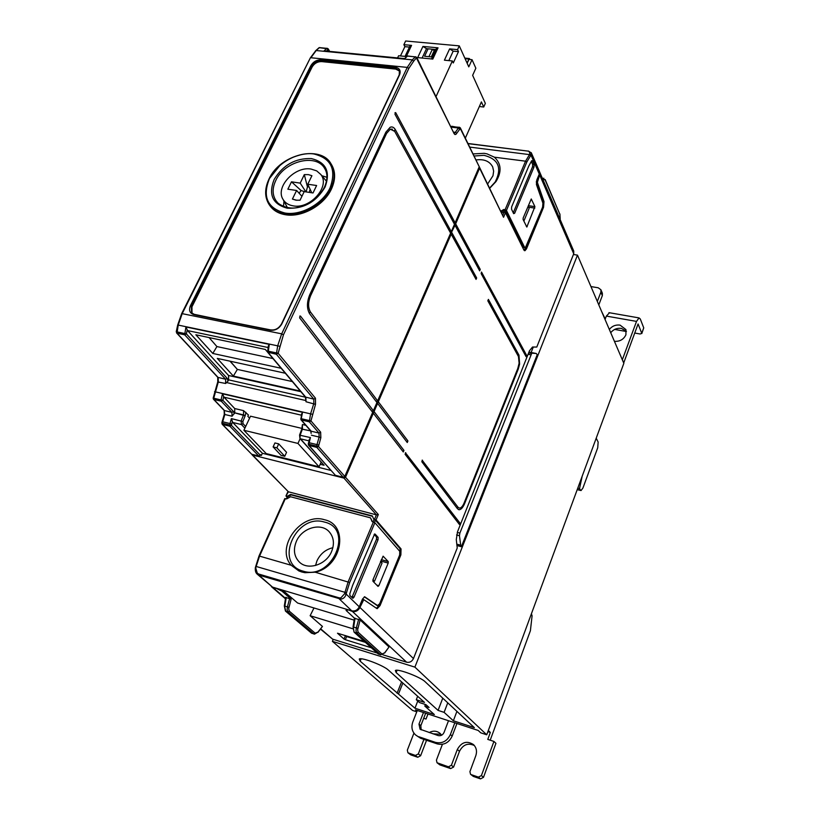 <?xml version="1.0" encoding="UTF-8"?>
<svg xmlns="http://www.w3.org/2000/svg" width="820" height="820" viewBox="0 0 820 820"><rect width="100%" height="100%" fill="white"/><g stroke="black" fill="none" stroke-linecap="round" stroke-linejoin="round"><path stroke-width="1.23" d="M475.938 159.951C484.066 158.854 489.642 161.181 492.687 166.931L493.64 171.175L492.974 175.777L487.644 183.977M287.123 497.361L285.965 495.956L288.414 491.795L376.401 514.868L374.555 519.214L376.031 519.982L378.327 514.54L345.507 477.23L373.336 413.218L403.286 451.963L403.952 450.385L402.774 451.297M373.336 413.218L377.6 403.399L407.263 442.523L407.929 440.955L406.751 441.847M475.59 278.554L476.656 277.959L476.051 279.394L451.184 234.151L378.317 401.769L407.929 440.955M451.184 234.151L450.723 233.843L455.028 225.305L479.659 270.846L480.253 269.421L479.198 269.995M405.756 452.722L405.09 454.29L459.436 524.503L459.887 522.986L405.387 452.722M526.594 355.337L526.071 356.659L481.145 273.593L481.514 272.045L526.594 355.337L525.63 355.859M422.464 460.184L421.818 461.721L457.519 508.8L459.282 509.743C461.219 509.486 463.013 507.406 464.663 503.5L518.23 369.164L519.613 364.09L518.988 355.173L488.402 299.392L487.818 300.796L518.445 356.515L519.121 363.188L517.809 368.405L464.171 502.844C462.777 506.165 461.25 507.928 459.6 508.144L458.103 507.344L422.126 460.184M296.297 541.528C293.058 549.728 294.093 556.575 299.372 562.069C307.951 570.761 326.411 564.713 331.639 551.419C334.58 543.834 333.832 537.366 329.394 532.006C321.214 522.155 301.821 527.803 296.297 541.528M332.858 547.719C325.591 549.482 320.282 553.869 316.94 560.89L315.546 565.492M269.862 205.625C273.347 210.525 278.534 213.559 285.421 214.737C301.842 217.761 324.064 205.369 331.454 189C335.595 179.857 335.646 171.79 331.618 164.789L331.218 164.174M321.809 175.695L326.944 177.325M610.726 332.705C613.493 329.302 617.06 327.856 621.396 328.389L626.367 331.27M609.332 329.445C612.109 326.032 615.687 324.587 620.043 325.109L625.937 329.589L625.926 334.785C623.682 339.439 619.848 341.622 614.426 341.335M416.765 711.822L412.552 710.438L332.387 641.332L414.889 667.121L577.475 255.133L573.436 254.497M332.387 641.332L333.228 639.323M414.889 667.121L486.742 734.792L480.735 732.824L478.203 730.456L415.504 709.905L417.011 711.207M396.142 672.554L438.075 710.397L444.102 712.354L453.357 720.77L474.349 727.637L425.149 681.748C420.619 677.084 397.474 668.372 395.363 670.514L396.142 672.554L397.054 670.258M429.085 707.476L425.928 704.657L419.512 702.576L416.304 699.726L424.473 702.371L388.413 670.114C383.678 665.481 361.384 657.015 359.252 659.024L360.154 661.166L414.961 708.203L434.344 714.548L424.821 706.082L429.085 707.476M486.742 734.792L623.846 363.321L577.475 255.133M442.769 698.179L438.075 710.397M444.102 712.354L447.751 702.822M456.914 711.381L453.357 720.77M401.564 681.871L397.064 693.218M398.54 693.925L402.856 683.029M417.769 701.028L414.961 708.203M424.821 706.082L425.436 704.503M416.304 699.726L417.657 696.272M605.057 319.482L606.349 316.089L636.515 321.399L639.036 317.914L640.276 318.949L643.741 327.877L641.752 333.299L638.083 323.972L623.784 362.727L622.206 359.498M597.329 301.442L600.896 292.145L600.906 289.757L598.241 287.789L590.953 286.569M598.795 304.876L602.341 295.6L602.362 293.222L600.906 289.757M601.572 311.354L605.232 319.041M609.526 312.758L606.349 316.089M641.752 333.299L640.174 334.006L634.741 333.033M626.398 331.526L614.672 329.414M636.515 321.399L622.411 359.539M641.793 333.576L643.741 327.877M596.212 438.208L598.149 442.052L597.718 447.792L582.918 488.054L581.042 490.555L577.311 489.407M577.782 488.136L579.535 488.546L580.447 490.145M582.19 476.205L579.535 488.546M490.206 740.204L530.396 630.723L532.088 615.81L531.422 613.739M456.935 723.486L452.168 736.083L450.395 734.525L454.833 722.799M418.784 736.739L435.512 742.387L437.337 743.914L420.65 738.287L415.566 734.925C411.978 731.491 411.056 727.186 412.788 722.03L417.288 710.489M450.395 734.525C447.136 741.218 442.175 743.842 435.512 742.387M421.162 729.882L420.844 725.659L418.989 724.091L420.076 729.216L438.116 735.56C440.781 736.134 442.759 735.089 444.061 732.424L448.509 720.718M418.989 724.091L423.479 712.518M420.844 725.659L425.662 713.236M437.337 743.914C443.979 745.37 448.919 742.756 452.168 736.083M415.791 735.12L420.65 738.287M417.728 757.26L415.422 755.445L407.919 752.75L410.82 754.892L417.728 757.26L420.619 755.743L426.554 740.275M432.816 733.787L440.976 734.31M442.421 744.304L436.424 760.13L437.019 762.743L439.868 764.886L450.651 768.596L453.583 767.059L459.477 751.315C463.023 744.591 467.984 742.653 474.349 745.524M473.314 776.407L470.526 774.244L473.314 776.407L480.53 778.887L483.492 777.329L495.936 743.32L493.927 741.423L481.412 775.556L478.439 777.124L480.53 778.887M487.91 731.645L490.339 732.434L487.777 739.394L493.927 741.423M423.704 718.269L426.031 719.037L427.978 713.995M407.919 752.75L407.335 750.146L413.926 733.152M415.422 755.445L418.323 753.918L420.619 755.743M423.919 739.384L418.323 753.918M441.621 735.212L440.053 733.357C436.783 730.753 433.155 730.487 429.188 732.567M437.019 762.743L448.458 766.813L450.651 768.596M453.583 767.059L451.4 765.265L448.458 766.813M451.4 765.265L457.324 749.47C461.506 742.069 466.887 740.439 473.478 744.591C476.44 747.625 477.209 751.325 475.815 755.691L469.921 771.62L470.526 774.244M471.203 774.633L478.439 777.124M488.32 730.517L490.339 732.434M302.026 428.429L250.51 416.191L243.899 430.274L266.233 453.593L319.072 466.805L321.122 462.172M243.899 430.274L297.967 443.435L319.072 466.805M278.697 443.866L274.936 442.943L273.111 446.92L276.873 447.853L278.697 443.866L286.559 452.322L284.765 456.279L276.873 447.853M273.111 446.92L281.034 455.346L284.765 456.279M300.11 438.69L297.967 443.435M245.938 412.327L245.17 415.771L243.56 414.92L243.53 410.625L248.45 415.012L247.824 416.293L249.567 418.2M320.189 464.274L324.084 465.247L299.966 438.526L300.171 435.123L302.478 428.911L302.365 425.283M309.232 440.289L310.442 437.583L309.171 442.718L316.981 444.604L316.653 446.121L308.873 444.225L309.171 442.718L308.566 442.554L308.258 444.071L309.027 445.475L308.402 444.112M308.433 444.061L308.545 445.188L335.195 475.098L309.027 445.475L316.817 447.371L318.457 446.469L316.653 446.121L316.817 447.371L343.221 477.281L344.8 476.42L318.457 446.469L320.845 437.736L320.64 432.16L310.964 420.916L301.247 418.702L302.518 412.337L222.466 393.805L224.003 397.187L234.704 408.544L234.735 412.819L232.07 416.222L231.875 412.357L221.267 401.205L222.866 400.334L221.062 399.945L222.466 393.805M311.128 433.411L310.698 430.91L311.159 432.868M343.221 477.281L335.667 475.385M300.807 418.569L301.411 419.983L300.796 418.6M331.075 470.475L262.4 453.286L261.354 455.459L260.319 455.192L260.575 454.649L261.354 455.459M232.316 421.736L231.773 423.919L230 423.55L231.394 418.61L232.736 422.464L262.4 453.286M245.17 415.771L242.853 421.531L243.038 423.704L245.682 426.482M244.893 428.173L241.459 424.565L241.141 420.947L243.56 414.92L234.735 412.819M231.773 423.919L231.435 425.375L260.309 455.213L258.792 456.033L229.856 426.226L231.435 425.375L229.661 425.006L230 423.55L222.681 421.777L222.363 423.233L229.661 425.006L229.856 426.226L222.568 424.452L251.699 454.249L258.792 456.033M251.699 454.249L222.148 424.227L222.025 423.151M221.851 423.058L222.568 424.452L221.841 423.089L222.159 421.603M176.249 331.721L186.365 333.883L227.181 378.358L228.021 381.044L225.654 383.483L225.582 379.229L184.684 334.806L177.007 333.176L218.181 377.559L218.325 381.823L213.456 399.227L213.159 398.079L221.062 399.945L221.267 401.205L213.887 399.473L224.567 410.615L231.875 412.357L233.454 411.507L234.264 413.782M311.077 169.063C294.759 165.968 275.018 187.206 283.043 199.403C285.145 202.919 288.527 205.072 293.201 205.861C310.288 209.418 330.644 186.078 320.774 174.455L316.684 170.878L311.077 169.063M300.202 183.126L291.479 181.814L287.861 189.195L296.614 190.476L292.412 199.055L295.948 200.193L300.038 200.223L304.189 191.613L313.025 192.966L316.612 185.515L307.766 184.233L311.918 175.716L308.381 174.619L304.312 174.619L300.202 183.126L305.88 191.87M296.942 200.305L292.412 199.055M299.126 193.233L301.083 190.517L291.479 181.814M304.312 174.619L307.459 186.939L308.935 186.745M296.614 190.476L301.934 196.298M311.754 192.772L307.766 184.233M306.127 191.911L307.459 186.939M301.083 190.517L304.517 191.665M326.135 51.055L404.516 58.589M454.013 223.429L455.12 222.825L395.681 112.617L394.973 112.77M395.681 112.617L394.943 114.195L454.485 224.29L451.277 231.671L395.414 129.775L394.154 130.544M450.159 232.285L451.277 231.671M309.458 295.354L310.544 295.856L386.589 133.393L390.289 129.191L394.676 131.354L450.631 233.146L377.651 400.898L376.421 401.831M299.741 316.141L300.428 316.028L373.387 410.707L372.147 411.671M344.8 476.42L372.669 412.347L299.597 317.822L300.428 316.028M310.544 295.856C307.992 302.324 307.971 307.715 310.503 312.041L377.651 400.898M373.387 410.707L376.944 402.528L309.683 313.814C306.7 308.72 306.711 302.365 309.724 294.759L385.892 132.153L390.238 127.213C392.288 126.485 394.02 127.336 395.414 129.775M192.003 313.199L191.962 306.803L312.164 66.953C314.378 63.345 317.524 61.561 321.614 61.592L395.763 69.095L399.555 71.114M283.525 206.486L283.956 201.136M300.868 391.693L228.565 375.498L187.575 330.593L185.925 326.965L269.298 344.39L268.355 345.917L267.607 352.18L276.371 354.24L278.134 353.266L267.34 351.001M285.36 373.264L217.3 358.401L233.351 376.083L300.356 391.078M267.474 351.995L265.332 349.443L195.857 334.775L212.81 353.451L216.9 346.563L272.968 358.555M281.147 368.272L212.81 353.451M292.34 381.556L237.359 369.41L233.351 376.083M230.205 361.22L237.359 369.41L229.979 361.169M209.079 337.563L216.9 346.563M268.222 346.583L268.355 345.917M301.555 414.828L302.518 412.337M305.85 399.422L306.003 401.749L305.891 397.351L268.14 352.497L269.298 344.39M228.021 381.044L228.606 379.855L305.481 397.198M228.565 375.498L228.606 379.855M450.969 126.557L459.046 127.305L460.286 128.514L460.307 127.838L459.231 127.172L458.411 128.002L451.256 127.151M415.842 56.754L454.136 133.68L416.755 57.451L413.659 61.192L412.306 59.87L407.253 67.394L281.68 333.842L277.683 345.835L177.694 324.976L181.702 313.558L281.68 333.842L283.454 334.806L408.842 68.378L413.659 61.192M319.933 47.56L318.621 48.093M455.12 222.825L479.249 166.737L460.307 127.838L452.015 126.311M451.133 126.895L451.769 126.28L450.99 126.618M406.505 56.641L407.899 56.006M329.199 51.352L326.883 48.349L319.41 47.632L316.171 50.532L310.893 57.748L407.253 67.394L408.842 68.378M454.331 223.04L454.095 223.583M450.487 231.886L450.241 232.439M376.831 401.103L376.482 401.913M372.557 410.922L372.198 411.742M409.795 46.391L411.568 45.387L403.881 44.68L405.633 41L459.272 45.869L457.55 49.62L449.616 48.892L444.409 60.188L452.363 60.946L436.086 96.493M397.546 57.984L398.602 55.77L406.3 56.518L411.568 45.387M436.189 48.872L438.034 47.826L422.935 46.432L426.502 48.667L428.081 48.81L424.596 56.262L431.289 56.898L434.764 49.436L428.081 48.81M422.935 46.432L417.687 57.615L432.806 59.071L438.034 47.826M457.55 49.62L458.472 51.629L453.296 62.945L452.363 60.946M465.329 138.149L481.401 101.895L483.728 107.01L485.337 103.371L472.638 75.348L475.846 68.214L472.033 59.686L468.784 66.861L459.272 45.869M403.881 44.68L404.875 46.658L400.457 55.955M470.075 59.501L469.337 58.538L468.907 59.05L467.072 63.078M472.033 59.686L468.937 59.399L467.174 63.294M448.847 60.608L453.193 51.147L449.616 48.892M458.472 51.629L453.193 51.147M409.467 47.088L404.875 46.658M483.728 107.01L479.351 106.518M428.921 56.672L432.089 49.866L431.75 49.159M434.456 50.092L432.089 49.866M422.115 58.035L426.502 48.667M434.764 49.436L435.871 49.538M252.078 454.823L288.414 491.795L251.853 454.29M252.488 455.049L343.928 478.091L376.401 514.868L378.327 514.54M345.507 477.23L343.928 478.091M377.6 403.399L378.317 401.769M455.028 225.305L454.557 224.998L455.674 223.839L480.253 269.421M454.136 133.68L454.967 134.541L455.981 134.306L460.286 128.514L479.761 167.792L455.674 223.839M479.761 167.792L503.541 217.29L505.468 212.708L523.918 250.028L524.974 250.705L526.501 248.829L543.568 207.255L543.998 201.587L537.366 182.388L536.29 181.804M382.745 654.76L406.607 662.201C409.641 662.806 411.937 661.586 413.464 658.552L457.222 548.026L456.289 539.519L457.56 531.647L529.464 350.806L532.508 347.034L536.793 347.044L573.723 253.769L539.693 174.988L537.366 182.388M539.509 171.677L573.754 251.074L573.723 253.769M531.124 352.497L533.297 347.024M528.89 352.241L529.945 352.272M531.729 353.502L528.623 352.918L536.27 353.492L537.223 354.701L461.383 546.725L456.945 545.546M531.657 353.502L459.876 533.092L457.273 532.416M456.873 544.9L460.789 545.946L459.456 535.706L459.876 533.092M460.789 545.946L461.383 546.725M320.733 628.858L332.592 639.128L377.138 653.017M332.592 639.128L320.517 629.135M277.785 588.698L273.244 587.745L271.348 586.566M347.957 609.701L352.436 611.464C355.716 612.068 358.207 610.726 359.929 607.446L363.783 599.645L376.821 608.522M347.803 610.08L346.06 610.398L354.435 618.188M380.839 654.872L378.348 653.991L354.435 632.312L356.761 633.03L380.685 654.77L384.652 652.822L381.987 654.011L358.196 632.312L357.592 629.852L360.134 619.961L354.537 618.28M360.134 619.961L389.029 646.97L384.652 653.058M317.955 632.343L322.455 626.449L310.134 615.717L352.928 628.797M285.811 597.534L291.12 599.143L288.671 608.788L289.368 611.228L315.146 633.183L317.955 632.076L314.501 634.168L313.804 633.86L287.974 611.925L287.103 609.813L287.389 606.892L288.937 607.21M277.632 589.057L281.998 591.189L291.12 599.143M364.336 641.414L337.491 633.214L343.99 639.036L345.456 635.582M346.655 636.556L345.322 639.692L371.357 647.769M345.322 639.692L343.99 639.036M374.555 519.214L373.643 518.978L372.331 515.913L290.659 494.429L287.4 496.213L286.539 495.987M346.511 609.27L346.06 610.398M282.531 590.113L281.998 591.189M284.745 498.673L286.59 498.929L290.577 496.756L370.496 517.84L372.362 521.663M354.137 620.115L297.609 603.018L282.582 590.144M284.478 605.847L285.76 611.249L311.651 633.183L313.804 633.86L315.146 633.183M381.987 654.011L380.603 654.698L377.999 653.796L354.076 632.107L353.194 626.808M357.879 628.233L356.321 627.915L355.972 630.908L356.761 633.03L358.196 632.312M313.988 607.979L310.134 615.717M359.262 606.82L346.183 594.09C345.281 597.083 343.529 598.754 340.935 599.123L258.905 575.117L272.517 587.11L351.77 610.849C355.05 611.443 357.551 610.101 359.262 606.82L362.502 599.051L364.664 596.765L377.569 605.56L379.629 603.786L399.658 555.048L399.76 551.317L374.883 522.709L372.106 521.602L370.496 517.84M313.834 608.327L313.168 607.722M313.824 608.317L313.148 607.722M324.454 522.073C296.02 512.961 273.429 563.576 303.103 571.14C332.315 580.837 354.486 528.562 324.454 522.073M324.474 519.747C301.124 512.09 275.069 547.35 291.213 565.277L298.859 570.925L301.842 572.011L304.968 572.698L315.167 572.206C342.309 566.569 349.176 524.759 324.474 519.747M377.989 586.382L378.86 585.716L388.208 563.084L388.239 561.577L383.114 556.175L372.967 579.709L372.936 581.236L377.989 586.382M380.603 561.331L382.048 563.063L380.511 561.556M374.043 582.364L373.131 579.32M285.432 611.043L311.354 633.019L314.06 634.034M345.62 635.623L346.624 636.545L365.361 642.337M272.517 587.11L257.296 574.226M351.77 610.849L339.326 598.948L339.193 597.862L258.741 574.051L258.905 575.117L257.213 574.154L255.512 567.635M255.563 567.46L257.306 573.211L258.741 574.051M258.946 556.134L259.55 556.124L256.168 566.466L346.47 592.747L346.183 594.09L344.523 593.823L340.812 597.954L339.193 597.862M286.938 498.744L287.369 496.807M351.923 597.493L376.472 539.314L376.523 536.987L374.145 534.374M374.627 533.974L352.62 585.367L349.791 593.823L349.945 595.597L352.897 598.303L354.025 597.144L352.457 596.642M376.472 539.314L378.051 539.714L354.025 597.144M378.051 539.714L378.102 537.387L376.523 536.987M375.099 534.097L378.102 537.387M364.336 596.806L376.923 605.365M400.037 548.641L399.863 554.597L400.877 554.874L401.041 548.918L400.037 548.641L375.406 520.198L374.084 519.47L373.079 521.858L374.084 519.47L373.643 518.978M363.742 599.645L362.296 599.522M399.863 554.597L379.014 605.345L376.513 608.317M400.877 554.874L380.029 605.642L377.231 608.645M287.4 496.213L287.861 496.705L291.131 494.921L372.505 516.323M401.041 548.918L376.031 519.982M451.83 232.675L476.656 277.959M374.053 411.578L403.952 450.385M524.984 247.876L523.724 247.363L505.745 210.914L504.566 210.166L503.839 211.888L504.187 210.104L501.174 211.775M523.724 247.363L524.687 247.517L506.432 210.433L503.869 209.469L504.187 210.104M503.869 209.469L500.856 211.129M489.724 188.251L496.028 181.527C501.901 171.81 501.348 163.692 494.368 157.184L486.957 153.832L484.148 153.33L472.996 153.914M501.635 212.718L504.156 211.929L502.803 215.137M505.468 212.708L504.156 211.929M560.132 218.704L559.906 214.42L545.167 180.041L542.686 178.945M542.563 178.657L543.834 178.207M474.021 156.015L484.046 155.328C498.58 159.131 502.291 168.028 495.167 182.03L496.028 181.527M489.622 188.046L495.167 182.03M534.906 206.619L526.819 227.037L523.098 219.504L523.18 217.997L531.257 198.973L534.906 206.619L528.449 205.697M523.857 221.113L529.095 208.475L528.357 205.533M531.237 152.663L530.97 155.062L529.864 153.986L529.187 151.444L527.875 151.095L468.005 143.643M528.223 150.982L531.35 152.889L539.345 171.196L539.283 174.035L536.741 180.133L536.423 184.479L542.963 203.319L542.697 206.865L526.297 246.769L525.343 247.937L524.687 247.517M539.765 172.169L539.693 174.988M531.268 161.325L532.651 164.502L532.528 166.798L513.248 212.81M513.34 213.015L514.663 213.241L513.648 213.651L511.526 209.182L511.639 206.876L528.716 166.224L531.668 160.74L532.447 160.771L531.698 160.689M532.651 164.502L534.148 164.687L532.447 160.771M534.148 164.687L534.015 166.983L532.528 166.798M514.663 213.241L534.015 166.983M524.226 250.469L542.614 207.122L543.045 201.453L536.382 182.255M459.887 522.986L458.831 523.806M459.846 524.021L458.882 523.519M269.257 178.78L280.112 165.22M290.065 158.537C308.289 150.47 321.973 152.284 331.106 163.979C335.134 170.98 335.083 179.057 330.942 188.2C323.541 204.58 301.299 216.982 284.878 213.958C277.98 212.78 272.793 209.746 269.308 204.846C264.553 197.446 264.481 188.866 269.093 179.108M330.111 187.718C336.62 169.453 331.147 158.188 313.67 153.924C297.547 151.649 277.027 163.2 269.37 178.791C262.257 196.8 267.422 208.208 284.868 213.015C301.002 215.978 322.844 203.79 330.111 187.718M276.35 201.177L275.991 200.674C276.627 203.339 287.389 210.35 298.07 207.327C310.134 204.252 318.959 197.497 324.525 187.052C327.682 179.57 327.723 173.389 324.659 168.5C316.377 153.094 284.448 161.079 275.797 180.441C272.178 188.118 272.25 194.873 275.991 200.674L277.375 202.386M274.146 179.498C283.002 164.994 295.415 158.024 311.395 158.588C326.053 162.216 330.634 171.677 325.13 186.98C316.202 202.017 303.564 209.079 287.226 208.188C272.558 204.2 268.202 194.637 274.146 179.498M360.154 661.166L361.118 658.808M600.896 292.145L602.341 295.6M483.492 777.329L481.412 775.556M457.324 749.47L459.477 751.315M437.634 763.092L439.868 764.886M408.503 753.067L410.82 754.892M307.572 463.935L309.314 464.366M289.726 459.466L287.553 458.923M307.756 464.325L289.911 459.856M321.891 463.033L320.856 462.777M301.76 429.106L310.698 430.91L300.909 419.686L301.575 413.833M299.689 435.184L310.442 437.583M301.781 429.065L310.647 430.859M324.084 465.247L300.448 438.813L308.925 440.852M308.73 442.544L309.345 439.192M305.829 425.324L302.447 424.524M311.405 435.194L319.134 437.05L316.981 444.604L318.785 444.952M279.63 346.265L277.683 345.835L276.371 354.24L313.783 399.135L313.824 403.522L310.555 413.915L309.294 421.828L318.99 433.062L311.19 431.207L301.411 419.983L309.294 421.828L310.964 420.916L315.505 404.362L315.464 398.212L278.134 353.266L283.454 334.806M320.64 432.16L318.99 433.062L319.134 437.05L320.845 437.736M243.038 423.704L241.459 424.565L232.736 422.464M242.853 421.531L231.394 418.61M245.149 415.801L234.715 412.86M232.07 416.222L224.823 414.489L222.681 421.777L222.159 421.623L224.249 414.52M243.53 410.625L234.704 408.544M224.147 410.379L224.823 414.489L224.28 414.438L224.147 410.379L213.456 399.227L213.354 398.141M223.686 396.726L222.866 400.334L233.454 411.507M301.309 415.166L224.003 397.187M310.103 189.246L309.273 192.392M404.444 58.978L407.407 56.088L415.371 56.846L412.306 59.87L316.171 50.532L315.392 50.983M310.216 58.148L182.224 313.558L178.217 325.068L177.007 333.176L176.249 331.71L177.694 324.966M181.599 313.763L310.36 57.851L315.874 50.543L319.113 47.652L328.236 48.882L327.057 48.247L323.787 51.137M270.702 329.917L193.868 314.644L270.436 330.224C275.315 330.696 279.107 328.594 281.824 323.92L399.565 74.763C401.052 70.623 399.637 68.132 395.342 67.281L395.322 68.224L321.132 60.752C317.032 60.721 313.875 62.504 311.661 66.112L191.326 306.096L191.624 312.809L194.155 314.337M193.868 314.644C189.727 313.291 188.6 310.288 190.465 305.624L310.882 65.631C313.281 61.725 316.694 59.788 321.132 59.829L395.342 67.281M309.14 312.994L310.503 312.041M386.589 133.393L385.554 132.881M191.962 306.803L190.465 305.624M312.164 66.953L310.882 65.631M321.132 59.829L321.614 61.592M395.763 69.095L395.322 68.224L399.391 70.715L399.381 74.774M281.649 323.9L399.565 74.763M399.391 70.715L399.258 74.825L281.516 323.931C278.79 328.441 275.212 330.419 270.774 329.886L271.02 329.978C275.51 330.409 279.015 328.471 281.526 324.166L281.824 323.92M191.726 312.922L194.217 314.316L270.436 330.224M268.037 347.506L187.575 330.593M312.389 414.284L214.532 391.673M187.226 330.081L186.365 333.883L184.684 334.806L185.925 326.965M267.535 351.052L267.607 352.18L305.368 397.044L313.783 399.135L315.464 398.212M306.003 401.749L315.505 404.362M225.654 383.483L217.71 381.946M227.181 378.358L225.582 379.229L217.741 377.313L176.556 332.92M305.809 400.529L226.75 382.602M416.068 57.031L407.56 55.975L404.414 58.691M456.75 133.352L455.356 132.338L454.29 133.219M459.661 129.212L458.411 128.002L455.356 132.338L453.726 132.143M326.575 51.096L328.236 48.882L329.671 51.404M468.907 59.05L465.083 58.681M479.751 168.448L503.541 217.29M530.632 354.763L528.08 354.271M460.522 545.126L456.791 544.142M456.576 534.958L459.456 535.706M536.27 353.492L529.802 352.241M273.244 587.745L285.534 598.385M352.436 611.464L406.607 662.201M286.252 597.39L284.858 606.113L287.389 606.892L289.685 598.426M358.678 619.243L356.321 627.915L353.656 627.105L355.07 618.147M389.029 646.97L384.652 652.822M354.455 618.085L353.061 626.88L354.045 632.076M285.698 597.329L284.325 605.929L285.452 611.074L287.974 611.925L289.368 611.228M346.47 592.747L349.689 582.497L315.167 572.206M285.36 498.611L259.55 556.124L291.213 565.277M373.407 521.94L348.182 581.749L344.523 593.823M376.749 585.111L378.86 585.716M317.955 632.076L322.455 626.449M381.3 559.65L388.239 561.577M388.208 563.084L380.736 561.013M255.84 566.159L255.891 567.768M361.876 600.547L362.696 600.793M413.464 658.552L359.929 607.446M349.689 582.497L374.883 522.709M376.554 605.252L377.569 605.56M374.484 522.401L375.406 520.198M380.029 605.642L379.014 605.345M457.027 508.164L458.103 507.344M464.663 503.5L464.007 503.244M518.23 369.164L517.605 368.918M518.988 355.173L518.004 355.706M505.12 209.653L525.558 161.181L494.368 157.184M560.05 219.258L560.152 218.591M545.167 180.041L542.297 178.032M545.156 179.549L559.906 214.42M539.283 174.035L530.97 155.062L526.85 161.97L525.558 161.181L529.864 153.986M469.686 147.098L529.351 154.59L530.468 155.677M529.218 207.296L534.824 208.106M467.923 143.479L527.875 151.095M527.188 226.576L526.358 226.453M536.751 180.113L537.52 180.215M526.85 161.97L506.432 210.433M505.745 210.914L505.14 212.339M543.998 201.587L543.045 201.453M543.568 207.255L542.614 207.122M525.538 248.675L526.501 248.829M331.618 164.789L331.106 163.979C320.845 144.515 280.204 154.15 269.093 178.821C264.43 188.754 264.501 197.425 269.308 204.846M639.036 317.914L608.942 312.656M580.755 490.483L577.229 489.653M302.324 425.067L301.852 428.911L299.556 435.041L299.966 438.526M320.774 174.455L326.493 181.292M283.043 199.403L287.359 207.562M324.617 50.912L404.404 58.65M392.401 129.14L390.289 129.191M217.741 377.313L217.782 381.802L213.159 398.079M305.368 397.044L305.798 400.016M464.817 58.107L469.337 58.538M405.049 56.395L410.102 45.725M436.496 48.195L431.505 58.937M271.645 586.864L285.462 598.815M285.965 495.956L287.963 491.508M382.017 563.135L374.566 581.114M378.635 654.196L378.051 653.847M311.969 633.389L311.405 633.06M284.796 498.57L258.987 556.052L255.368 567.543C255.051 570.679 255.666 572.872 257.213 574.154L257.213 574.154M286.436 498.888L287.42 496.705M376.862 605.365L377.62 605.591M363.783 599.645L362.747 599.338M459.282 509.743L458.421 509.558M560.091 219.36L560.203 218.663M560.203 218.632L559.896 213.948M524.4 250.612L524.974 250.705"/></g></svg>
